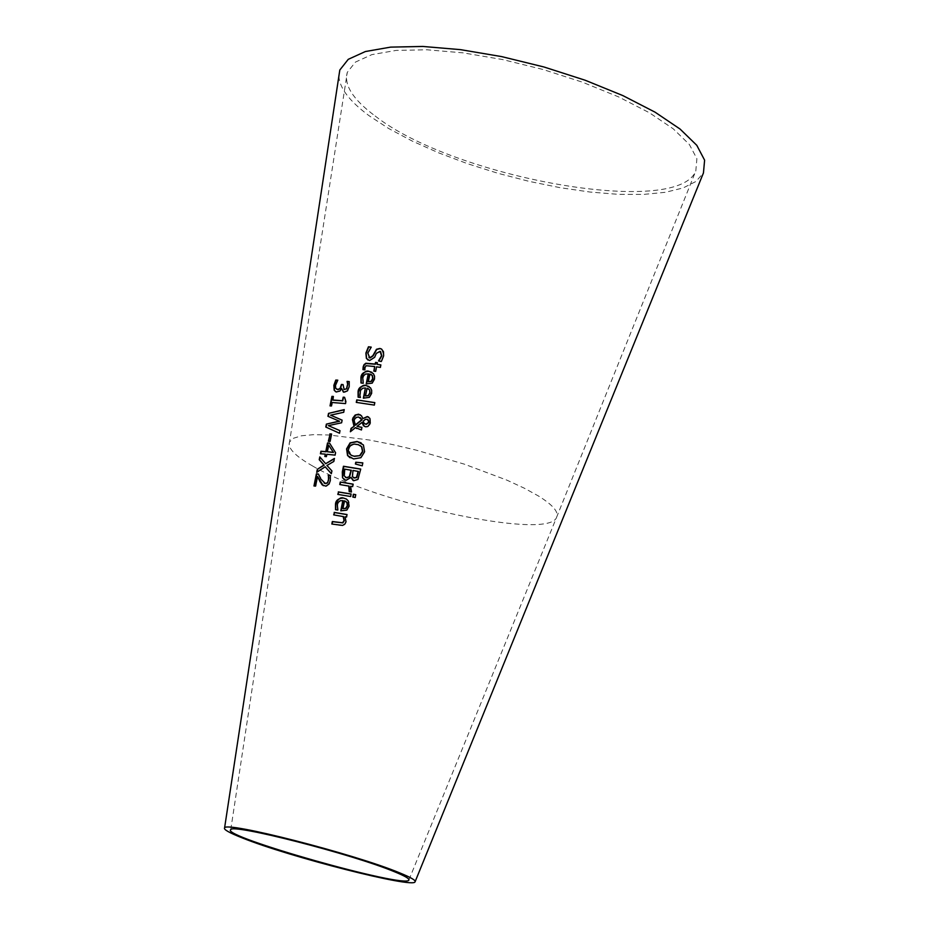 <?xml version="1.0" encoding="UTF-8"?>
<svg xmlns="http://www.w3.org/2000/svg" width="929" height="929" viewBox="0 0 929 929"><rect width="100%" height="100%" fill="white"/><g stroke="black" fill="none" stroke-linecap="round" stroke-linejoin="round"><path stroke-width="0.7" stroke-dasharray="4.64 3.48" d="M317.788 476.6L315.86 486.25L313.967 485.972M330.364 475.753L330.527 480.943L329.389 484.021L326.683 486.204L323.304 485.716M318.438 474.15L324.151 483.126M368.523 373.911L365.852 374.178L364.191 375.455L363.018 378.173L363.518 383.422L361.207 382.992M372.006 372.343L374.573 375.455L374.747 379.241L372.424 383.282L366.502 383.979M371.31 374.573L370.172 374.132L368.604 381.924M369.115 386.545L371.623 389.437L371.902 393.478L369.579 397.531L363.645 398.204M360.394 397.473L358.373 397.333M359.848 395.313L360.696 397.496M365.678 388.125L362.995 388.38L361.335 389.657L360.115 395.475M368.441 388.775L367.315 388.357L365.759 396.149M380.588 351.603L376.617 353.543L374.91 357.433L369.823 360.742L368 360.046M381.645 349.13L383.909 355.993L381.575 361.66L378.788 361.091M371.217 347.249L368.093 353.252L368.941 357.56M374.317 405.09L356.573 402.431M374.817 402.605L374.584 405.265M374.979 366.711L366.34 365.875L365.132 367.861L365.109 370.044L363.227 369.672M380.832 365.039L380.635 367.57L376.814 366.978L375.897 371.554L374.097 371.147M377.348 362.786L377.313 364.493M360.882 457.695L353.891 459.089L349.989 457.742M363.413 444.956L364.865 451.912L361.149 457.858M361.126 442.878L363.692 445.119M360.08 445.432L354.483 444.236L350.291 446.141L348.747 449.322L351.057 455.21M355.714 427.77L350.744 431.451M361.904 427.479L361.683 430.115L356.736 428.536M362.368 422.498L357.27 426.504M368.65 417.063L370.16 418.538L370.694 422.637L369.974 424.692L367.419 426.922L364.377 426.388M360.406 414.845L363.158 418.747M360.197 417.597L357.177 417.295L355.017 419.049L354.39 420.779L355.47 425.157M368 419.583L365.48 419.571L363.448 421.383L364.772 423.81M362.229 465.812L355.691 464.094M362.821 462.863L362.507 465.975M351.278 477.587L346.169 480.583L344.485 479.979M360.719 469.168L358.199 479.538L354.483 481.001L353.136 480.49M351.348 470.283L345.077 469.308L344.45 476.02L345.437 477.401M358.443 471.491L353.275 470.597L352.648 476.705L353.392 477.738M351.464 491.998L349.443 491.65M350.639 486.285L351.743 492.149M352.614 486.633L350.907 486.448M349.06 486.134L340.06 484.59M353.113 484.125L352.881 486.784M351.116 494.1L350.918 496.667L338.086 494.437M355.203 497.514L353.125 497.143M355.761 494.669L355.482 497.677M343.115 500.685L340.432 500.882L338.76 502.136L337.587 504.865L338.086 510.207L335.764 509.731M346.25 498.978L349.153 502.264L349.385 506.259L347.051 510.3L341.071 510.869M345.704 501.312L344.775 500.963L343.196 508.813M349.269 381.738L349.432 386.963L347.725 390.993L344.543 392.479L343.335 392.05M341.918 388.577L340.293 391.121L337.32 392.293L335.648 391.748M343.056 384.571L343.858 389.437M335.706 388.264L336.693 389.239M337.75 380.356L335.787 385.43L335.984 388.438M347.016 514.643L346.807 517.198L345.333 516.93L346.18 522.249L344.392 524.92L341.106 525.651L332.129 524.084M343.475 516.605L333.976 514.921M339.491 433.228L326.067 427.166M339.538 421.267L327.937 416.285M344.241 409.596L343.974 412.441L330.875 415.321M340.002 430.661L339.759 433.39M341.593 422.788L328.634 425.796M342.127 420.14L341.86 422.95M345.89 401.653L345.774 403.755L332.431 402.675L331.734 406.136L330.329 405.903M344.554 397.438L345.286 401.351M333.337 396.59L332.93 400.155M328.947 445.305L327.623 451.912M326.369 456.615L325.115 456.499M326.845 454.281L326.648 456.778M325.556 454.304L320.726 453.793M335.079 455.129L327.113 454.432M335.566 452.702L335.357 455.28M329.574 443.121L335.845 452.864M331.583 434.157L330.399 441.6L328.645 441.321M320.052 457.184L325.951 463.873M334.417 458.438L334.092 461.597L327.217 465.638L332.176 471.073L331.363 473.616M325.429 466.939L316.986 472.478M338.876 76.12C339.515 88.116 349.571 101.296 369.034 115.684L388.67 128.504L412.128 141.011L438.685 152.855L467.577 163.713L497.99 173.305L529.1 181.364L560.048 187.67L589.996 192.036L618.087 194.324L643.495 194.416L665.431 192.291L683.163 187.937L696.018 181.434L703.45 172.922M375.13 115.986C453.909 177.834 677.427 218.083 695.809 170.948L696.901 158.72L689.364 144.471L673.293 128.864L649.301 112.699L618.459 96.837L582.367 82.147L542.954 69.466L502.426 59.526L463.037 52.848L426.957 49.783L396.068 50.421L371.879 54.625L355.435 62.092L347.307 72.334C343.73 84.992 353.008 99.542 375.13 115.986M312.562 465.963C375.537 503.448 548.319 540.69 556.517 517.488L556.529 517.476C559.107 512.262 553.069 505.086 538.402 495.958L524.328 488.201L506.897 480.142L464.256 464.128L416.087 450.101L391.98 444.445L368.941 439.951L329.121 435.004L313.596 434.667L301.646 435.759L293.576 438.221L289.546 441.937C287.363 447.964 295.039 455.976 312.562 465.963M408.969 879.833L556.517 517.488M230.752 829.702L289.546 441.937L347.307 72.334M556.529 517.476L695.809 170.948"/><path stroke-width="1.39" d="M323.304 485.716L317.509 476.449L315.581 486.088L313.967 485.972L316.394 473.86L318.368 474.011L320.842 479.05L325.313 483.475L327.403 482.72L328.506 480.374L328.436 475.532L330.364 475.753M324.151 483.126L325.591 483.626L327.682 482.871L328.866 477.68M314.281 485.995L316.673 474.022L318.438 474.15M328.587 477.529L328.413 475.671M328.169 475.381L330.341 475.625L330.259 480.781L329.11 483.881L325.893 486.157L322.386 484.984M322.119 484.822L320.435 482.105M320.157 481.954L317.509 476.449M361.207 382.992L361.195 377.975C363.448 372.239 366.119 370.056 369.173 371.414L372.006 372.343M366.502 383.979L368.523 373.911L365.527 374.027L363.587 375.769L362.751 378.01L363.251 383.259L360.963 382.969L360.928 377.813C361.009 373.888 363.669 371.705 368.906 371.252L373.423 373.667L374.538 376.21L374.48 379.067L372.157 383.12L366.212 383.944L368.256 373.737M368.337 381.749L371.112 381.285L372.68 378.649L372.239 375.548L369.893 373.969L368.337 381.749L371.379 381.459L372.959 378.823L372.517 375.722L371.31 374.573M358.362 397.206L358.339 392.177C360.603 386.441 363.262 384.258 366.328 385.628L369.115 386.545M365.399 387.95L362.705 388.229L360.51 390.377L359.848 395.313L360.394 397.473L358.106 397.171L358.071 392.003C358.153 388.09 360.812 385.907 366.061 385.465L370.566 387.881L371.693 390.435L371.635 393.315L369.312 397.357L363.355 398.169L365.399 387.95L363.645 398.204M369.394 389.785L367.048 388.194L365.492 395.986L368.267 395.522L369.835 392.886L369.672 389.948L368.441 388.775M368.267 395.522L370.114 393.06L369.672 389.948M365.492 395.986L368.534 395.684M368 360.046L366.63 358.513L366.154 353.217L368.732 346.947L371.217 347.249M378.788 361.091L381.807 355.842L380.588 351.603M368.941 357.56L370.009 357.979L373.098 355.912L376.744 349.432L380.147 348.619L381.645 349.13M378.521 360.858L381.54 355.679L380.042 351.313L376.35 353.368L374.631 357.259L369.556 360.568L366.363 358.339L365.887 353.055L368.465 346.772L371.24 347.121L367.826 353.09L369.742 357.804L372.819 355.737L376.477 349.269L379.88 348.445L381.505 349.025L383.491 351.754L383.631 355.819L381.308 361.486L378.8 361.033M356.771 399.9L374.817 402.605L374.317 405.09L356.272 402.385L356.771 399.9L374.793 402.721M356.573 402.431L357.038 400.074M363.227 369.672L363.889 365.55L365.771 363.518L375.479 364.226L375.815 362.554L377.348 362.786M374.097 371.147L374.712 366.537L366.061 365.712L364.865 367.698L364.842 369.881L362.96 369.637L363.169 366.85L364.017 364.667L365.829 363.227L375.211 364.052L375.548 362.38L377.371 362.658L377.035 364.331L380.867 364.911L380.367 367.396L376.547 366.816L375.63 371.379L373.806 371.112L374.712 366.537M377.035 364.331L380.832 365.039M360.882 457.695L353.612 458.938L347.562 455.558L346.575 448.881L350.105 442.843L357.108 441.472L363.413 444.956L364.586 451.749L360.882 457.695M349.989 457.742L347.829 455.721L346.854 449.044L350.384 443.005L357.386 441.635L361.126 442.878M359.79 455.454L362.507 451.401L361.532 446.698L358.211 444.596L354.239 444.085L351.243 444.968L349.223 447.093L348.34 450.217L349.199 453.573L351.719 455.524L354.17 456.197L360.057 455.616L362.786 451.564L361.811 446.849L360.08 445.432M351.057 455.21L354.437 456.348L360.057 455.616M356.736 428.536L355.447 427.619L350.372 431.753L351.057 428.374L354.251 426.167L352.95 418.886L356.051 414.822L360.406 414.845M353.972 426.005L352.451 419.653L352.974 417.911L355.18 415.031L358.617 414.195L361.52 415.82L362.879 418.584L367.315 416.552L369.893 418.375L370.265 423.125L367.93 426.411L365.701 426.841L363.46 425.679L362.101 422.335L357.003 426.341L361.904 427.479M364.377 426.388L362.101 422.335M362.879 418.584L367.582 416.715L368.65 417.063M350.744 431.451L351.325 428.536L354.251 426.167M355.192 425.006L361.799 419.722L358.617 417.005L356.446 417.307L354.936 418.596L354.112 420.616L355.47 425.157L362.066 419.885L360.197 417.597M364.772 423.81L366.27 424.367L369.196 422.277L368 419.583M365.213 419.409L363.181 421.22L364.203 423.427L365.991 424.205L368.918 422.114L367.373 419.269L365.213 419.409M357.003 426.341L361.927 427.363L361.404 429.953L355.447 427.619M355.761 462.224L362.821 462.863L362.229 465.812L355.401 464.024L355.761 462.224L362.786 462.99M355.691 464.094L356.028 462.387M353.136 480.49L350.918 477.413L345.902 480.421L342.511 477.785L343.718 466.404L360.719 469.168M344.485 479.979L342.789 477.936M349.606 476.647L351.348 470.283L344.798 469.145L344.183 475.857L346.354 477.669L349.606 476.647L346.622 477.82L345.437 477.401M356.771 477.518L358.443 471.491L352.997 470.446L352.381 476.554L354.425 478.052L356.771 477.518L353.392 477.738M356.492 477.367L358.176 471.328M349.339 476.496L351.069 470.12M342.511 477.785L342.313 471.909L343.451 466.253L360.742 469.064L357.932 479.387L353.728 480.734L350.999 477.436M351.464 491.998L349.153 491.592L349.815 490.291L349.06 486.134L339.77 484.543L340.269 482.046L353.113 484.125L352.614 486.633L350.639 486.285L351.464 491.998M349.176 491.464L348.781 485.972M340.269 482.046L353.09 484.23M340.06 484.59L340.548 482.209M338.086 494.437L338.562 492.045L351.116 494.1M338.295 491.894L351.139 493.996L350.639 496.504L337.796 494.391L338.562 492.045M353.392 494.24L355.761 494.669L355.203 497.514L352.834 497.085L353.392 494.24L355.749 494.774M353.125 497.143L353.67 494.391M335.764 509.731L335.752 504.61C338.028 498.861 340.699 496.713 343.776 498.176L346.25 498.978M341.071 510.869L343.115 500.685L340.258 500.696L338.144 502.473L337.308 504.714L337.808 510.056L335.508 509.684L335.485 504.459C335.601 500.464 338.272 498.316 343.498 498.025L346.459 499.105L348.282 500.94L349.107 506.096L346.772 510.149L340.78 510.822L342.836 500.534M342.929 508.662L345.716 508.256L347.307 505.631L346.854 502.473L344.496 500.812L342.929 508.662L345.994 508.418L347.574 505.782L347.132 502.624L345.704 501.312M347.492 383.561L347.063 381.389L349.234 381.598L349.165 386.801L347.458 390.83L343.753 392.212L341.5 388.403L340.014 390.958L336.298 392.003L334.185 390.215L333.848 385.349L335.787 380.054L337.796 380.17L335.508 385.268L335.706 388.264L337.726 389.483L340.072 388.461L341.407 384.443L343.056 384.571L344.148 389.541L346.471 388.752L347.771 383.723L347.33 381.564L349.269 381.738M343.858 389.437L346.738 388.914L347.771 383.723M341.651 388.415L343.335 392.05M335.648 391.748L334.452 390.377L334.126 385.512L336.054 380.228L337.761 380.309M341.407 384.443L343.033 384.711M336.693 389.239L337.993 389.646L340.339 388.624L341.686 384.606M333.976 514.921L334.452 512.529L347.016 514.643M332.129 524.084L332.617 521.68L342.847 522.899L344.287 520.739L343.475 516.605L333.674 514.875L334.452 512.529M334.185 512.378L347.04 514.538L346.54 517.047L345.054 516.779L346.006 521.633L344.961 523.991L342.65 525.408L331.839 524.037L332.338 521.529L342.569 522.748L344.02 520.588L343.196 516.454M328.518 413.393L344.241 409.596L343.707 412.279L330.596 415.158L342.127 420.14L341.593 422.788L328.355 425.633L340.002 430.661L339.491 433.228L325.789 427.038L326.369 424.123L339.538 421.267L327.937 416.285L328.518 413.393L344.102 409.84M326.067 427.166L326.648 424.286M326.369 424.123L339.259 421.104M328.227 416.401L328.796 413.556M328.355 425.633L340.002 430.708M330.596 415.158L342.116 420.175M345.286 401.351L345.89 401.653M332.663 399.993L342.476 400.724L343.184 397.171L344.578 397.298L345.913 401.56L345.507 403.592L332.152 402.501L331.456 405.973L330.027 405.892L331.932 396.369L333.372 396.439L332.93 400.155L342.743 400.887L343.451 397.333L344.554 397.438M330.329 405.903L332.21 396.532L333.337 396.59M328.68 445.154L327.345 451.749L333.441 452.481L328.68 445.154L333.441 452.481M325.278 454.142L320.424 453.77L320.935 451.25L325.789 451.61L327.531 442.947L329.574 443.121L335.566 452.702L335.079 455.129L326.845 454.281L326.369 456.615L324.813 456.476L325.278 454.142L325.115 456.499M320.726 453.793L321.213 451.413L326.056 451.773L327.798 443.11L329.667 443.272M327.345 451.749L333.174 452.318M328.645 441.321L330.109 434.029L331.583 434.157M329.841 433.878L331.607 434.017L330.12 441.438L328.343 441.287L330.109 434.029M317.312 469.331L323.907 465.011L319.239 459.704L319.797 456.894L325.684 463.71L334.417 458.438L333.813 461.434L326.938 465.475L331.908 470.91L331.339 473.732L325.162 466.776L316.708 472.315L317.312 469.331L324.175 465.174L319.518 459.855L320.052 457.184M317.068 472.071L317.59 469.482M325.684 463.71L334.347 458.798M325.162 466.776L331.363 473.616M415.193 881.54L703.45 172.922L704.612 160.171L696.785 145.307L680.051 129.038L655.026 112.154L622.836 95.582L585.142 80.231L543.976 66.993L501.625 56.599L460.494 49.643L422.823 46.45L390.598 47.124L365.376 51.536L348.259 59.328L339.805 70.023L338.876 76.12M399.772 872.912C355.157 854.204 224.992 820.922 224.586 827.925C223.413 829.469 229.324 832.802 242.33 837.935C289.407 856.933 413.719 888.67 415.077 881.83C415.971 880.402 410.862 877.429 399.772 872.912M394.477 871.739C352.683 854.239 231.193 823.175 230.752 829.702C220.08 836.181 406.182 888.832 408.865 880.1C409.689 878.764 404.893 875.977 394.477 871.739M224.586 827.925L339.805 70.023"/></g></svg>
